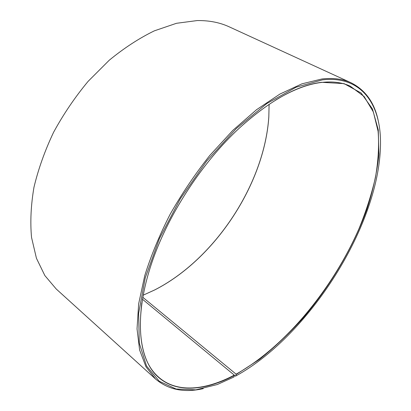<?xml version="1.0" encoding="UTF-8"?>
<svg xmlns="http://www.w3.org/2000/svg" width="411" height="411" viewBox="0 0 411 411"><rect width="100%" height="100%" fill="white"/><g stroke="black" fill="none" stroke-linecap="round" stroke-linejoin="round"><path stroke-width="0.62" d="M275.637 100.084C292.401 89.994 307.623 84.121 321.299 82.467C332.556 81.157 342.224 82.406 350.3 86.197L364.156 96.575L373.368 111.998L378.105 131.33C379.189 145.766 378.284 161.21 375.402 177.66C371.523 194.424 366.062 211.408 359.029 228.624C332.838 288.604 285.296 346.663 236.099 374.154L235.765 376.024L235.236 376.127L234.126 375.207M142.735 297.245L236.099 374.154M269.107 104.276L268.825 117.017C264.35 184.292 214.804 259.372 154.706 289.95L143.105 295.221M269.102 104.281L268.815 116.863C264.335 184.231 214.737 259.382 154.562 289.996L143.11 295.211M203.255 388.631C184.298 392.993 168.407 389.792 155.574 379.034L56.215 288.99L44.845 275.555L36.435 258.262L31.534 237.409C30.116 221.914 30.923 205.228 33.949 187.359C38.305 169.085 44.85 150.719 53.589 132.275C63.479 114.14 74.992 97.16 88.124 81.342L109.223 60.247C124.096 48.046 139.139 38.244 154.351 30.84L176.489 23.293L197.249 20.56C209.199 20.411 219.849 22.502 229.204 26.833L351.071 82.775C366.011 90.338 375.202 103.695 378.644 122.838M232.534 376.404L232.261 376.178M155.574 379.034L145.982 366.787L139.617 349.997L137.033 328.846L138.656 303.796L144.759 275.611C151.032 255.575 159.494 235.128 170.144 214.265C181.909 193.586 195.127 173.976 209.81 155.43L232.832 130.379L256.556 109.696L279.917 94.068L301.972 83.823L321.967 78.963C333.244 77.715 342.944 78.984 351.071 82.775M142.401 299.187L234.291 375.125L233.931 377.015L217.321 384.516L195.831 389.849L176.098 389.012L159.257 381.244L146.557 366.016L139.298 343.221L138.615 313.388L145.268 277.826L159.396 238.668L180.337 198.724L206.641 161.076L236.243 128.612L266.806 103.562L296.105 87.219L322.316 79.893C359.625 75.48 378.85 101.64 380.396 137.392C383.746 218.015 311.774 334.251 235.765 376.024M234.398 375.433C204.092 391.385 173.92 393.764 155.579 374.544C137.474 355.268 134.125 311.964 153.39 258.262C169.851 212.045 203.152 161.574 239.171 128.263C269.744 100.597 297.22 85.277 321.597 82.303L344.084 83.639L361.12 93.009L372.464 108.951L378.269 129.922L378.927 154.485C377.036 172.173 373.003 190.519 366.828 209.512C352.926 247.612 330.48 285.645 303.236 317.883C289.226 333.465 274.594 347.326 259.336 359.461L236.212 374.462M234.291 375.125C205.582 390.347 176.822 393.435 158.42 376.979C143.043 363.494 137.51 338.792 141.821 302.871"/></g></svg>
